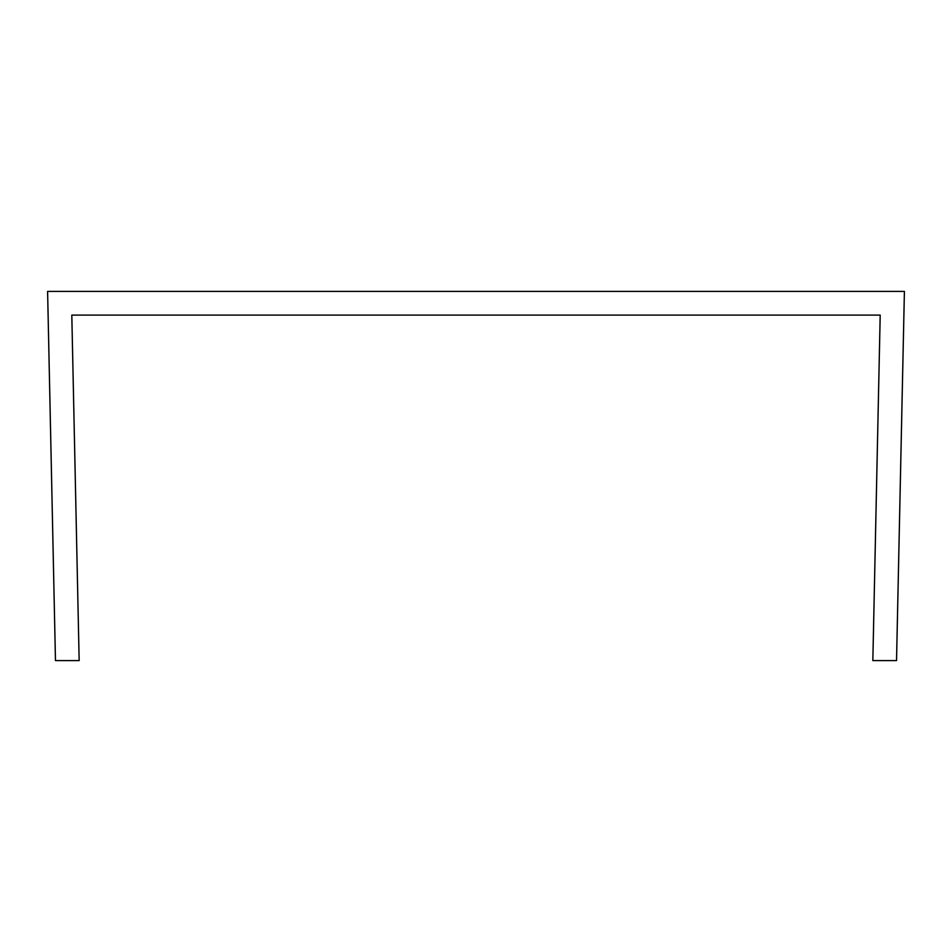 <?xml version="1.0" encoding="UTF-8"?>
<svg xmlns="http://www.w3.org/2000/svg" width="952" height="952" viewBox="0 0 952 952"><rect width="100%" height="100%" fill="white"/><g stroke="black" fill="none" stroke-linecap="round" stroke-linejoin="round"><path stroke-width="1.43" d="M55.466 660.593L79.159 660.593L71.805 315.1L880.195 315.1L872.841 660.593L896.534 660.593L904.4 291.407L47.6 291.407L55.466 660.593"/></g></svg>
